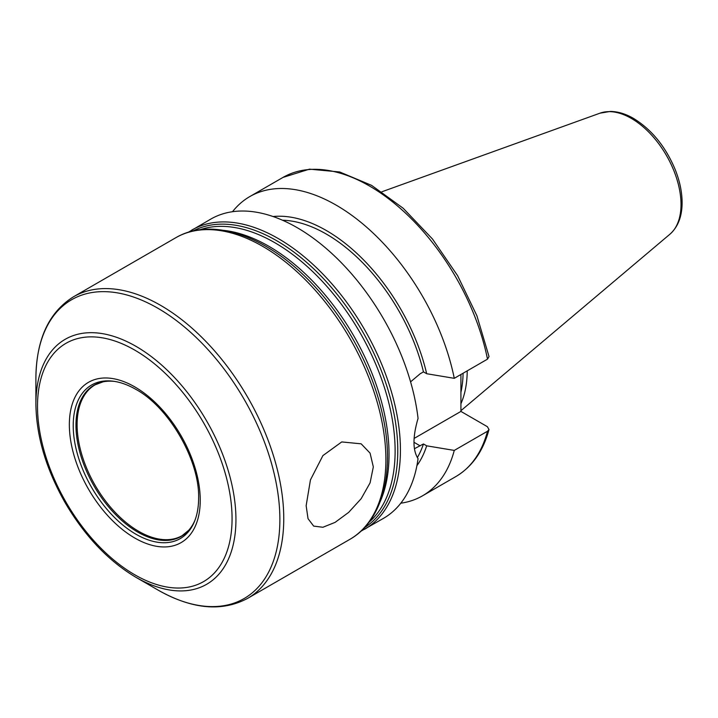 <?xml version="1.0" encoding="UTF-8"?>
<svg xmlns="http://www.w3.org/2000/svg" width="718" height="718" viewBox="0 0 718 718"><rect width="100%" height="100%" fill="white"/><g stroke="black" fill="none" stroke-linecap="round" stroke-linejoin="round"><path stroke-width="1.08" d="M373.324 466.915L370.075 482.882L361.172 498.678L348.652 512.392L335.064 522.39L322.885 527.263L313.676 526.106L308.04 518.701L306.146 505.696L310.445 479.893L322.885 455.625L341.732 441.929L361.172 443.832L370.075 453.13L373.324 466.915M194.883 520.46A87.246 50.377 60 0 1 188.762 530.216A87.246 50.377 60 0 1 137.659 532.038A87.246 50.377 60 0 1 75.964 425.182A87.246 50.377 60 0 1 103.096 381.832A87.246 50.377 60 0 1 114.611 381.411M73.227 425.603A88.664 51.193 60 0 1 113.552 381.258A88.664 51.193 60 0 1 135.926 389.407C169.035 407.348 199.64 460.355 198.617 498.005A88.664 51.193 60 0 1 194.497 521.456A88.664 51.193 60 0 1 135.926 534.201A88.664 51.193 60 0 1 73.227 425.603M35.9 378.691L35.9 404.054A141.455 81.672 60 0 1 135.926 346.309A141.455 81.672 60 0 1 235.944 519.554A141.455 81.672 60 0 1 135.926 577.299A141.455 81.672 60 0 1 135.917 577.299L157.888 589.981A172.517 99.605 60 0 0 279.876 519.554A172.517 99.605 60 0 0 157.888 308.264A172.517 99.605 60 0 0 35.9 378.691C36.205 339.551 48.761 312.231 73.568 296.74A174.124 100.529 60 0 1 247.692 397.269A174.124 100.529 60 0 1 247.692 598.336C221.871 612.068 191.939 609.286 157.888 589.981M360.903 531.212L383.529 518.324A172.751 99.739 -120 0 0 418.055 458.631C412.635 450.249 412.635 436.849 418.055 418.414A172.751 99.739 -120 0 0 335.719 257.143A172.751 99.739 -120 0 0 210.778 219.107L188.304 232.255M417.337 457.599A144.237 83.27 -120 0 0 423.449 443.957L414.43 448.723M416.907 465.668A148.59 85.792 -120 0 0 426.68 445.824L423.449 443.957M400.806 503.201A172.751 99.739 -120 0 0 422.552 495.797A172.751 99.739 -120 0 0 454.27 450.419L426.68 445.824M414.124 438.429L460.92 411.414L487.36 426.68L488.994 429.517L487.504 431.24L454.27 450.419M410.579 381.85L420.156 373.773L423.449 371.87L426.68 373.728L454.27 378.323L487.504 359.144L489.03 356.559L476.905 315.758L457.617 275.685L432.487 239.022L403.166 208.229L371.583 185.361L339.713 171.979L309.494 169.152L283.027 177.4L249.792 196.579A172.751 99.739 -120 0 0 232.515 211.711M460.92 374.491L460.92 411.414M454.27 378.323A172.751 99.739 -120 0 0 367.984 228.378A172.751 99.739 -120 0 0 249.792 196.579M426.68 373.728A148.59 85.792 -120 0 0 273.064 216.531M423.449 371.87A144.237 83.27 -120 0 0 282.47 220.211M460.92 403.767A121.889 70.373 -120 0 0 467.221 370.847M460.92 392.261A120.651 69.655 -120 0 0 463.083 373.243M200.071 229.715A170.013 98.16 60 0 1 274.913 242.747A170.013 98.16 60 0 1 383.188 383.771A170.013 98.16 60 0 1 368.989 522.291M364.448 527.694A171.378 98.949 -120 0 0 387.944 389.677A171.378 98.949 -120 0 0 276.592 240.656A171.378 98.949 -120 0 0 193.124 230.945M223.765 230.37A170.013 98.16 60 0 1 353.83 335.997A170.013 98.16 60 0 1 380.271 501.451M188.762 530.216L182.192 535.619A87.066 50.269 60 0 1 138.664 531.302A87.066 50.269 60 0 1 77.104 424.679A87.066 50.269 60 0 1 95.135 384.821L103.096 381.832M134.787 538.024A92.55 53.428 60 0 1 78.118 391.956A92.55 53.428 60 0 1 191.464 457.393A92.55 53.428 60 0 1 134.787 538.024M134.787 574.786A137.578 79.429 60 0 1 50.538 357.654A137.578 79.429 60 0 1 219.035 454.934A137.578 79.429 60 0 1 134.787 574.786M73.568 296.74L175.704 237.775A174.124 100.529 60 0 1 349.828 338.304A174.124 100.529 60 0 1 349.828 539.371L247.692 598.336M175.704 237.775C209.064 218.03 259.072 233.117 301.425 273.064A172.069 99.344 60 0 1 382.129 412.85C395.546 469.5 383.609 520.344 349.828 539.371M364.645 529.229A172.751 99.739 -120 0 0 391.13 390.798A172.751 99.739 -120 0 0 278.27 238.564A172.751 99.739 -120 0 0 191.894 230.011M489.003 429.517C483.187 451.191 472.112 466.897 455.777 476.617A172.751 99.739 -120 0 0 487.504 431.24M413.999 442.306L420.156 445.86M487.504 359.144A172.751 99.739 -120 0 0 401.218 209.189A172.751 99.739 -120 0 0 283.027 177.4M669.903 234.221A70.265 40.567 -120 0 0 676.194 177.014A70.265 40.567 -120 0 0 631.337 118.407A70.265 40.567 -120 0 0 600.015 113.166L610.363 111.434C617.92 111.523 625.638 113.848 633.518 118.416C651.567 129.491 665.398 146.4 675.028 169.152C679.829 181.107 682.19 192.55 682.1 203.481C681.929 216.845 677.864 227.094 669.903 234.221L460.92 410.696M35.9 404.054C36.322 436.122 46.024 468.935 65.015 502.483C84.607 535.888 108.238 560.83 135.917 577.299M455.777 476.617L422.552 495.797M600.015 113.166L381.904 191.769"/></g></svg>
